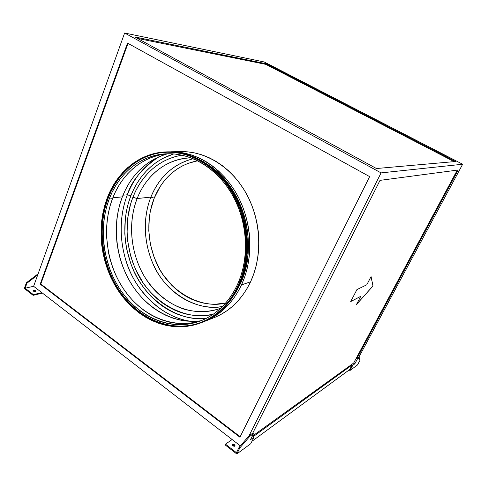<?xml version="1.0" encoding="UTF-8"?>
<svg xmlns="http://www.w3.org/2000/svg" width="487" height="487" viewBox="0 0 487 487"><rect width="100%" height="100%" fill="white"/><g stroke="black" fill="none" stroke-linecap="round" stroke-linejoin="round"><path stroke-width="0.73" d="M127.338 194.788L130.826 195.865C124.806 211.273 120.429 237.37 132.379 267.692C144.061 298.281 177.652 322.272 206.269 318.382L194.35 318.382L187.519 317.305L180.799 315.473L174.249 312.916L167.918 309.653L161.867 305.739L156.138 301.203L150.781 296.096L145.832 290.471L141.333 284.371L137.322 277.858L133.822 270.985L130.857 263.814L126.638 248.808L125.415 241.089L124.788 233.322L125.378 217.872L126.596 210.317L128.416 202.957L130.826 195.865L127.338 194.788C117.744 219.795 119.528 250.33 131.776 275.192C144.134 299.962 166.651 318.035 191.288 321.365C162.317 318.151 134.984 290.471 126.31 261.878C117.355 233.267 121.622 209.617 127.338 194.788L122.992 195.208L127.338 194.788C131.435 181.158 141.9 168.52 158.719 156.881C144.389 165.403 133.925 178.041 127.338 194.788M190.539 157.837C166.938 158.439 146.222 175.064 137.164 198.544L150.891 197.095L137.164 198.544C131.015 213.854 126.766 241.972 142.082 272.458C151.226 289.272 166.67 303.358 183.946 309.154C196.912 312.757 209.544 312.13 220.337 308.362L220.721 308.216L220.337 308.362C195.043 317.78 165.964 306.567 148.675 282.965C131.374 259.321 126.687 225.371 137.164 198.544L132.914 197.235L135.812 190.703L139.252 184.543L143.208 178.814L147.652 173.573L152.553 168.873L157.873 164.764L163.565 161.294L169.579 158.5L175.874 156.424L181.961 155.158C152.936 160.253 138.758 182.181 132.914 197.235L137.164 198.544C143.026 183.203 158.914 159.657 190.539 157.837L190.953 157.825M150.891 197.095C141.23 221.488 144.426 251.998 158.847 274.668C173.305 297.271 198.41 310.505 222.492 306.506C196.76 311.966 164.411 291.756 152.851 263.516C141.078 235.611 145.211 211.2 150.891 197.095L154.239 198.136C148.651 211.924 144.596 236.165 156.723 263.522C168.691 291.275 201.259 309.629 225.791 302.951L215.735 304.192L209.733 304.004L203.767 303.139L197.886 301.617L192.146 299.456L186.594 296.686L181.28 293.344L176.251 289.455L171.54 285.059L163.242 274.936L159.718 269.305L154.044 257.124L150.361 244.097L148.772 230.643L149.351 217.226L150.446 210.664L154.239 198.136L150.891 197.095C156.248 183.678 168.429 164.862 193.242 158.732C173.488 163.936 159.371 176.72 150.891 197.095M35.143 291.317L33.159 290.861L35.143 291.317L35.387 290.636L35.387 291.561L35.143 291.317M33.402 291.104L33.061 290.459L35.387 290.636L35.746 291.208L34.863 291.616L33.597 291.238L33.086 290.41L33.932 290.124L35.192 290.502L35.728 291.287L33.402 291.104M234.028 445.41L232.202 444.948L233.778 445.24L234.661 446.262L234.028 445.41L234.387 444.692L234.028 445.41M232.835 445.794L232.232 444.509L234.387 444.692L233.036 444.156L232.196 444.588L232.835 445.794L234.186 446.329L235.044 445.708L234.387 444.692L234.99 445.976L232.835 445.794M167.315 153.88C146.24 160.253 131.24 174.583 122.328 196.87L112.82 197.813L122.328 196.87C111.949 224.032 115.413 257.824 130.966 283.318C146.575 308.721 173.774 324.263 200.376 320.872L193.363 321.377L186.436 321.067L179.557 319.965L172.788 318.096L166.189 315.485L159.809 312.173L153.715 308.192L147.938 303.59L142.539 298.409L137.553 292.699L133.024 286.52L128.976 279.915L125.445 272.951L122.456 265.683L120.027 258.171L118.189 250.482L116.941 242.666L116.308 234.801L116.283 226.942L116.88 219.15L118.091 211.504L119.912 204.053L122.328 196.87L125.336 190.009L128.903 183.544L133.012 177.53L137.632 172.021L142.728 167.078L148.261 162.755L154.19 159.097L160.467 156.15L167.035 153.953M169.342 153.746C143.988 154.829 122.048 173.129 112.485 198.666L109.21 199C118.974 172.775 141.717 154.172 167.796 153.758C192.462 153.204 218.56 169.543 233.236 196.517C247.877 223.49 249.417 258.682 237.406 284.743L240.481 277.091L242.867 269.007L244.529 260.588L245.448 251.925L245.606 243.104L244.998 234.235L243.628 225.42L241.515 216.745L238.679 208.326L235.154 200.242L230.99 192.59L226.23 185.456L220.934 178.912L215.163 173.019L208.984 167.845L202.47 163.437L195.701 159.821L188.743 157.039L181.675 155.097L174.571 154.008L167.51 153.764L160.546 154.361L153.758 155.779L147.202 157.983L140.944 160.947L135.027 164.63L129.512 168.983L124.428 173.962L119.826 179.508L115.742 185.571L112.193 192.085L109.21 199L106.811 206.238L105.009 213.75L103.816 221.463L103.238 229.316L103.274 237.242L103.926 245.174L105.186 253.051L109.478 268.392L112.479 275.727L116.016 282.758L120.07 289.43L124.611 295.67L129.597 301.441L134.996 306.676L140.773 311.333L146.867 315.363L153.247 318.723L159.839 321.371L166.609 323.271L173.482 324.403L180.397 324.738L187.3 324.257L194.112 322.954L200.772 320.836L207.206 317.895L213.349 314.164L219.132 309.659L224.489 304.412L229.359 298.476L233.687 291.896L237.406 284.743C228.902 302.476 216.721 314.492 200.863 320.799C173.183 331.397 141.309 318.845 122.316 292.65C103.305 266.401 97.972 228.787 109.21 199L112.485 198.666C101.375 228.019 106.458 265.025 125.007 291.08C143.543 317.067 174.784 329.93 202.3 320.221M167.65 152.169C141.127 152.668 118.043 171.631 108.138 198.282L107.359 198.355C117.312 171.546 140.591 152.51 167.285 152.175C192.389 151.688 218.943 168.392 233.863 195.908C248.747 223.417 250.281 259.279 238.033 285.82L234.235 293.113L229.821 299.822L224.848 305.873L219.375 311.217L213.476 315.807L207.206 319.606L200.644 322.595L193.856 324.75L186.911 326.065L179.873 326.54L172.824 326.193L165.823 325.03L158.932 323.082L152.212 320.373L145.716 316.946L139.507 312.831L133.633 308.082L128.136 302.737L123.053 296.857L118.432 290.495L114.311 283.696L110.707 276.537L107.651 269.061L105.174 261.336L103.287 253.435L102.002 245.405L101.339 237.321L101.296 229.249L101.88 221.25L103.092 213.391L104.918 205.739L107.359 198.355L110.391 191.312L114.001 184.67L118.158 178.492L122.84 172.83L128.014 167.753L133.627 163.303L139.653 159.541L146.027 156.516L152.705 154.257L159.62 152.802L166.718 152.188L173.92 152.425L181.164 153.527L188.372 155.499L195.47 158.336L202.379 162.013L209.026 166.511L215.327 171.783L221.22 177.792L226.632 184.47L231.489 191.756L235.745 199.56L239.342 207.815L242.234 216.411L244.395 225.262L245.795 234.265L246.416 243.323L246.252 252.321L245.314 261.166L243.616 269.761L241.175 278.01L238.033 285.82C229.401 303.809 217.05 316.02 200.991 322.461C172.751 333.376 140.201 320.598 120.806 293.898C101.393 267.138 95.921 228.768 107.359 198.355L108.138 198.282C96.73 228.586 102.136 266.809 121.446 293.527C140.731 320.178 173.129 333.029 201.332 322.321M181.201 151.621L187.72 151.859L194.849 152.936L201.947 154.854L208.929 157.611L215.723 161.197L222.255 165.574L228.452 170.712L234.235 176.562L239.543 183.063L244.31 190.155L248.48 197.759L251.998 205.788L254.829 214.164L256.935 222.784L258.293 231.556L258.889 240.377L258.713 249.149L257.775 257.769L256.089 266.152L253.678 274.193L250.574 281.821C262.657 255.918 261.221 221.007 246.653 194.222C232.043 167.443 205.971 151.165 181.225 151.621L170.967 151.792C196.048 151.329 222.535 167.966 237.406 195.366C252.242 222.76 253.745 258.457 241.509 284.895L250.574 281.821L246.824 288.943L242.465 295.493L237.565 301.416L232.171 306.646L226.352 311.144L220.173 314.876L214.079 317.664M204.564 321.402L214.097 317.658C229.901 311.309 242.063 299.359 250.574 281.821L241.509 284.895C232.889 302.798 220.568 314.973 204.546 321.408L210.707 318.583L216.971 314.791L222.863 310.213L228.33 304.886L233.297 298.848L237.711 292.17L241.509 284.895L244.651 277.115L247.092 268.897L248.79 260.338L249.734 251.523L249.898 242.556L249.283 233.541L247.895 224.574L245.74 215.753L242.855 207.194L239.269 198.976L235.02 191.202L230.174 183.946L224.775 177.298L218.894 171.314L212.6 166.061L205.964 161.587L199.067 157.922L191.981 155.097L184.78 153.137L177.548 152.041L170.967 151.792M240.237 284.049C259.498 245.04 243.202 186.113 207.584 164.417L218.042 172.587L223.813 178.461L229.103 184.987L233.863 192.109L238.027 199.737L241.546 207.803L244.377 216.204L246.483 224.854L247.846 233.65L248.455 242.502L248.291 251.298L247.372 259.942L245.704 268.343L243.317 276.409L240.237 284.049L239.781 284.201L240.237 284.049L236.518 291.189L233.59 295.786L240.237 284.049M201.155 322.735C172.806 333.717 140.128 320.903 120.654 294.105C101.162 267.247 95.665 228.738 107.146 198.215L104.699 205.617L102.86 213.3L101.649 221.183L101.065 229.213L101.107 237.315L101.771 245.424L103.061 253.477L104.955 261.409L107.444 269.159L110.506 276.659L114.122 283.848L118.262 290.666L122.894 297.052L127.99 302.957L133.505 308.314L139.404 313.086L145.637 317.214L152.151 320.653L158.89 323.374L165.811 325.328L172.836 326.497L179.91 326.85L186.971 326.369L193.942 325.054L200.754 322.893L207.346 319.898L213.635 316.081L219.558 311.479L225.049 306.116L230.041 300.041L234.472 293.314L238.289 285.991L241.442 278.15L243.89 269.871L245.6 261.245L246.544 252.369L246.702 243.336L246.081 234.247L244.681 225.207L242.514 216.319L239.604 207.687L235.994 199.408L231.721 191.574L226.845 184.263L221.415 177.56L215.498 171.527L209.173 166.237L202.501 161.721L195.567 158.032L188.445 155.189L181.207 153.21L173.938 152.102L166.706 151.865L159.584 152.492L152.644 153.947L145.942 156.217L139.544 159.261L133.499 163.035L127.862 167.498L122.675 172.593L117.982 178.272L113.806 184.482L110.184 191.148L107.146 198.215C117.136 171.29 140.518 152.175 167.327 151.853C192.523 151.384 219.156 168.155 234.125 195.768C249.052 223.381 250.58 259.364 238.289 285.991C229.633 304.022 217.251 316.27 201.155 322.735L202.008 322.4C218.085 315.947 230.448 303.718 239.099 285.717C251.377 259.133 249.855 223.223 234.947 195.664C220.008 168.106 193.406 151.372 168.24 151.841L174.845 152.09L182.108 153.192L189.333 155.164L196.444 158.001L203.371 161.69L210.031 166.189L216.35 171.479L222.261 177.493L227.679 184.183L232.555 191.476L236.816 199.299L240.426 207.565L243.323 216.179L245.485 225.049L246.885 234.07L247.506 243.141L247.341 252.156L246.404 261.02L244.693 269.628L242.252 277.888L239.099 285.717L238.289 285.991L239.099 285.717L235.288 293.022L230.862 299.742L225.877 305.806L220.392 311.163L214.475 315.759L208.192 319.569L201.989 322.412M252.144 436.34L353.672 363.034L457.263 170.133L353.672 363.034L354.822 363.807L352.765 365.299L352.186 364.909L349.69 369.56L251.968 441.277L349.69 369.56L352.186 364.909L253.38 436.51L352.186 364.909L352.765 365.299L349.97 370.504L349.155 369.956L349.97 370.504L352.765 365.299L354.822 363.807L353.672 363.034L252.144 436.34M360.703 296.413L350.725 301.55L356.947 289.57L366.778 284.798L371.07 276.586L373.012 285.979L356.496 304.466L360.703 296.413L356.496 304.466L373.012 285.979L371.07 276.586L366.778 284.798L356.947 289.57L350.725 301.55L360.703 296.413M357.495 364.958L349.97 370.504L357.495 364.958L359.942 360.41L357.495 364.958M458.188 170.006L380.012 180.367L252.735 433.162L249.021 435.822L381.065 172.891L462.65 164.247L358.761 357.33L356.74 358.779L458.188 170.006L356.74 358.779L357.318 359.163L354.822 363.807L357.318 359.163L359.339 357.714L359.942 360.41L359.339 357.714L358.761 357.33L462.65 164.247L381.065 172.891L124.629 33.019L33.621 286.289L25.141 288.231L33.396 294.653L41.815 292.62L33.621 286.289L240.353 445.873L232.141 439.536L225.487 444.162L236.432 452.679L239.111 447.322L236.432 452.679L225.487 444.162L232.141 439.536L41.815 292.62L33.396 294.653L25.141 288.231L26.925 283.203L37.688 274.966L37.14 274.552L26.377 282.777L26.925 283.203L26.377 282.777L24.35 288.487L33.146 295.341L24.35 288.487L26.377 282.777L37.14 274.552L37.688 274.966L33.621 286.289L25.141 288.231L26.925 283.203L37.688 274.966L124.629 33.019L264.204 61.971L124.629 33.019L381.065 172.891L249.021 435.822L239.111 447.322L249.021 435.822L249.752 436.382L239.847 447.894L239.111 447.322L239.847 447.894L236.798 453.981L225.128 444.893L225.487 444.162L225.128 444.893L236.798 453.981L250.75 443.694L254.098 437.058L250.44 439.724L253.465 433.716L252.735 433.162L380.012 180.367L458.188 170.006M42.424 293.089L33.146 295.341L33.396 294.653L33.146 295.341L42.424 293.089M264.204 61.971L462.65 164.247L264.204 61.971M266.048 63.724L134.741 36.945L376.463 168.526L455.595 161.507L266.048 63.724L265.78 64.351L137.407 38.394L265.78 64.351L266.048 63.724L455.595 161.507L376.463 168.526L134.741 36.945L266.048 63.724M127.509 43.112L369.639 176.623L239.921 437.229L40.208 284.14L127.509 43.112L369.639 176.623L239.921 437.229L40.208 284.14L40.798 284.006L240.164 436.742L40.798 284.006L40.208 284.14L127.509 43.112M128.014 43.386L40.798 284.006L128.014 43.386M253.38 436.51L254.098 437.058L253.38 436.51M454.176 161.635L265.78 64.351L454.176 161.635M201.326 322.327L194.544 324.482L187.605 325.797L180.58 326.272L173.536 325.925L166.536 324.768L159.651 322.82L152.936 320.123L146.453 316.696L140.25 312.593L134.375 307.845L128.885 302.512L123.808 296.644L119.193 290.289L115.072 283.501L111.474 276.348L108.424 268.885L105.947 261.172L104.06 253.277L102.781 245.265L102.112 237.193L102.075 229.127L102.66 221.141L103.871 213.294L105.697 205.648L108.138 198.282L111.17 191.245L114.774 184.61L118.931 178.437L123.613 172.788L128.775 167.717L134.388 163.279L140.408 159.523L146.782 156.497L153.454 154.239M160.363 152.79L167.449 152.175M197.016 321.834L190.228 323.131L183.362 323.612L176.464 323.289L169.622 322.169L162.883 320.282L156.309 317.658L149.959 314.322L143.884 310.322L138.138 305.702L132.756 300.497L127.783 294.769L123.266 288.56L119.23 281.936L115.705 274.948L112.716 267.655L110.293 260.125L108.449 252.406L106.556 236.688L106.519 228.805L107.103 221.001L108.291 213.33L110.092 205.867L112.485 198.666L115.462 191.799L119.005 185.316L123.083 179.289L127.667 173.78L132.732 168.831L138.235 164.503L144.128 160.838L150.367 157.891L156.899 155.7M252.735 433.162L253.465 433.716L249.752 436.382L249.021 435.822L252.735 433.162M249.752 436.382L239.847 447.894L236.798 453.981L250.75 443.694L254.098 437.058L250.44 439.724L253.465 433.716L249.752 436.382M37.895 274.394L37.14 274.552L37.895 274.394M358.761 357.33L359.339 357.714L357.318 359.163L356.74 358.779L358.761 357.33M197.643 160.765L187.726 163.498L182.254 165.982L177.073 169.068L172.221 172.733L167.747 176.927L163.687 181.621L160.059 186.746L154.239 198.136C159.553 184.81 172.148 165.714 197.643 160.765M132.914 197.235C126.79 212.722 122.444 240.061 136.25 270.784C149.893 301.964 186.43 322.077 213.428 314.109L207.492 315.235L200.888 315.728L194.258 315.46L187.665 314.438L181.182 312.684L174.857 310.225L168.745 307.09L162.895 303.322L157.362 298.951L152.181 294.026L147.403 288.602L143.05 282.716L135.788 269.792L132.927 262.864L130.601 255.699L127.661 240.913L127.058 233.407L127.637 218.48L130.577 204.083L132.914 197.235M173.713 153.935L162.53 158.561L156.637 162.177L151.134 166.444L146.063 171.327L141.467 176.763L137.377 182.704L133.822 189.09L130.826 195.865C136.451 181.541 148.626 161.952 173.713 153.935M371.039 276.64L373.012 285.979L356.6 304.272L372.969 285.948L371.039 276.64M360.66 296.382L350.762 301.471L360.66 296.382M168.24 151.841L167.358 151.853"/></g></svg>
